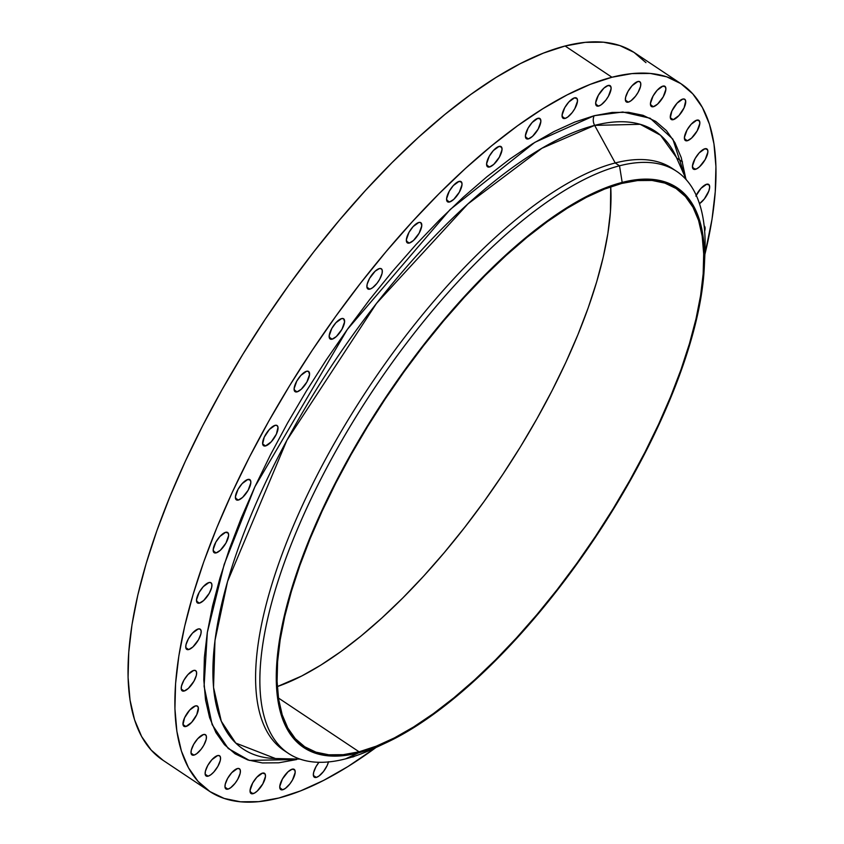 <?xml version="1.0" encoding="UTF-8"?>
<svg xmlns="http://www.w3.org/2000/svg" width="844" height="844" viewBox="0 0 844 844"><rect width="100%" height="100%" fill="white"/><g stroke="black" fill="none" stroke-linecap="round" stroke-linejoin="round"><path stroke-width="1.27" d="M188.708 649.563A12.143 4.547 -56.3 0 1 186.724 649.363A12.143 4.547 -56.3 0 1 188.423 638.781A12.143 4.547 -56.3 0 1 198.224 628.97L192.516 633.095L188.412 638.792L186.007 644.658L185.785 647.654L186.735 649.374L188.708 649.563L192.896 646.958L198.509 639.731L200.914 633.876L201.136 630.869L200.186 629.149L198.224 628.97A12.143 4.547 -56.3 0 1 200.207 629.16A12.143 4.547 -56.3 0 1 198.498 639.752A12.143 4.547 -56.3 0 1 188.708 649.563L185.785 647.612L188.708 649.563M199.458 603.133A12.143 4.547 -56.3 0 1 197.475 602.943A12.143 4.547 -56.3 0 1 199.173 592.351A12.143 4.547 -56.3 0 1 208.974 582.539L203.267 586.664L199.163 592.361L196.504 599.862L197.485 602.954L199.458 603.133L203.647 600.527L209.259 593.3L211.665 587.445L211.886 584.449L210.937 582.719L208.974 582.539A12.143 4.547 -56.3 0 1 210.958 582.729A12.143 4.547 -56.3 0 1 209.249 593.321A12.143 4.547 -56.3 0 1 199.458 603.133L196.536 601.181L199.458 603.133M216.148 552.883A12.143 4.547 -56.3 0 1 214.165 552.693A12.143 4.547 -56.3 0 1 215.864 542.101A12.143 4.547 -56.3 0 1 225.665 532.29L219.957 536.415L215.853 542.112L213.194 549.613L214.176 552.693L216.148 552.883L220.337 550.277L225.949 543.051L228.618 535.56L228.249 533.155L225.665 532.29A12.143 4.547 -56.3 0 1 227.648 532.48A12.143 4.547 -56.3 0 1 225.939 543.072A12.143 4.547 -56.3 0 1 216.148 552.883L213.226 550.932L216.148 552.883M238.367 500.049A12.143 4.547 -56.3 0 1 236.383 499.859A12.143 4.547 -56.3 0 1 238.082 489.267A12.143 4.547 -56.3 0 1 247.883 479.455L242.175 483.58L238.071 489.277L235.413 496.778L236.394 499.859L238.367 500.049L242.555 497.443L248.168 490.216L250.837 482.726L250.468 480.32L247.883 479.455A12.143 4.547 -56.3 0 1 249.866 479.645A12.143 4.547 -56.3 0 1 248.157 490.237A12.143 4.547 -56.3 0 1 238.367 500.049L235.444 498.097L238.367 500.049M265.565 445.927A12.143 4.547 -56.3 0 1 263.581 445.737A12.143 4.547 -56.3 0 1 265.29 435.145A12.143 4.547 -56.3 0 1 275.081 425.334L269.384 429.459L264.225 437.203L262.653 444.018L265.565 445.927L271.272 441.802L276.421 434.059L277.993 427.243L277.054 425.513L275.081 425.334A12.143 4.547 -56.3 0 1 277.064 425.524A12.143 4.547 -56.3 0 1 275.366 436.116A12.143 4.547 -56.3 0 1 265.565 445.927L262.642 443.976L263.592 445.748L265.565 445.927M297.077 391.859A12.143 4.547 -56.3 0 1 295.094 391.669A12.143 4.547 -56.3 0 1 296.793 381.077A12.143 4.547 -56.3 0 1 306.594 371.265L300.886 375.39L296.782 381.098L294.123 388.588L295.105 391.679L297.077 391.859L301.266 389.253L306.878 382.037L309.548 374.536L308.566 371.444L306.594 371.265A12.143 4.547 -56.3 0 1 308.577 371.455A12.143 4.547 -56.3 0 1 306.868 382.047A12.143 4.547 -56.3 0 1 297.077 391.859L294.155 389.907L297.077 391.859M332.125 339.172A12.143 4.547 -56.3 0 1 330.141 338.982A12.143 4.547 -56.3 0 1 331.84 328.39A12.143 4.547 -56.3 0 1 341.641 318.578L335.933 322.703L331.829 328.4L329.171 335.901L330.152 338.993L332.125 339.172L336.313 336.566L341.925 329.339L344.595 321.849L343.613 318.758L341.641 318.578A12.143 4.547 -56.3 0 1 343.624 318.768A12.143 4.547 -56.3 0 1 341.915 329.36A12.143 4.547 -56.3 0 1 332.125 339.172L329.202 337.22L332.125 339.172M369.841 289.154A12.143 4.547 -56.3 0 1 367.857 288.964A12.143 4.547 -56.3 0 1 369.566 278.372A12.143 4.547 -56.3 0 1 379.357 268.571L375.169 271.177L369.556 278.393L367.151 284.249L366.929 287.255L367.878 288.975L369.841 289.154L372.542 287.772L377.025 283.278L379.652 279.332L382.058 273.477L382.279 270.47L381.33 268.751L379.357 268.571A12.143 4.547 -56.3 0 1 381.34 268.761A12.143 4.547 -56.3 0 1 379.642 279.353A12.143 4.547 -56.3 0 1 369.841 289.154L366.918 287.213L369.841 289.154M409.308 243.061A12.143 4.547 -56.3 0 1 407.325 242.861A12.143 4.547 -56.3 0 1 409.023 232.279A12.143 4.547 -56.3 0 1 418.824 222.468L413.117 226.593L409.013 232.29L406.354 239.791L407.336 242.872L409.308 243.061L413.497 240.456L419.109 233.229L421.778 225.738L420.797 222.647L418.824 222.468A12.143 4.547 -56.3 0 1 420.808 222.658A12.143 4.547 -56.3 0 1 419.099 233.25A12.143 4.547 -56.3 0 1 409.308 243.061L406.386 241.11L409.308 243.061M449.546 202.001A12.143 4.547 -56.3 0 1 447.563 201.811A12.143 4.547 -56.3 0 1 449.261 191.219A12.143 4.547 -56.3 0 1 459.062 181.407L453.355 185.532L449.251 191.24L446.592 198.73L447.573 201.821L449.546 202.001L453.734 199.395L459.347 192.168L462.016 184.678L461.647 182.272L459.062 181.407A12.143 4.547 -56.3 0 1 461.046 181.597A12.143 4.547 -56.3 0 1 459.336 192.189A12.143 4.547 -56.3 0 1 449.546 202.001L446.624 200.049L449.546 202.001M489.562 166.996A12.143 4.547 -56.3 0 1 487.579 166.806A12.143 4.547 -56.3 0 1 489.277 156.214A12.143 4.547 -56.3 0 1 499.078 146.402L493.371 150.527L489.267 156.235L486.608 163.725L487.589 166.817L489.562 166.996L493.751 164.39L499.363 157.174L502.032 149.673L501.663 147.267L499.078 146.402A12.143 4.547 -56.3 0 1 501.062 146.592A12.143 4.547 -56.3 0 1 499.353 157.184A12.143 4.547 -56.3 0 1 489.562 166.996L486.64 165.055L489.562 166.996M528.376 138.912A12.143 4.547 -56.3 0 1 526.392 138.722A12.143 4.547 -56.3 0 1 528.091 128.13A12.143 4.547 -56.3 0 1 537.892 118.318L532.184 122.443L528.08 128.151L525.422 135.641L526.403 138.732L528.376 138.912L532.564 136.306L538.177 129.09L540.846 121.589L540.476 119.183L537.892 118.318A12.143 4.547 -56.3 0 1 539.875 118.508A12.143 4.547 -56.3 0 1 538.166 129.1A12.143 4.547 -56.3 0 1 528.376 138.912L525.453 136.96L528.376 138.912M565.026 118.434A12.143 4.547 -56.3 0 1 563.043 118.244A12.143 4.547 -56.3 0 1 564.752 107.652A12.143 4.547 -56.3 0 1 574.542 97.841L568.845 101.966L564.741 107.673L562.072 115.164L563.064 118.255L565.026 118.434L567.727 117.052L572.211 112.558L574.838 108.612L577.496 101.111L577.127 98.706L574.542 97.841A12.143 4.547 -56.3 0 1 576.526 98.041A12.143 4.547 -56.3 0 1 574.827 108.633A12.143 4.547 -56.3 0 1 565.026 118.434L562.104 116.493L565.026 118.434M598.618 106.08A12.143 4.547 -56.3 0 1 596.634 105.88A12.143 4.547 -56.3 0 1 598.343 95.288A12.143 4.547 -56.3 0 1 608.134 85.487L603.945 88.093L598.333 95.309L595.664 102.81L596.655 105.89L598.618 106.08L601.318 104.688L605.802 100.193L608.429 96.248L611.088 88.757L610.718 86.341L608.134 85.487A12.143 4.547 -56.3 0 1 610.117 85.677A12.143 4.547 -56.3 0 1 608.418 96.269A12.143 4.547 -56.3 0 1 598.618 106.08L595.695 104.129L598.618 106.08M628.326 102.135A12.143 4.547 -56.3 0 1 626.343 101.934A12.143 4.547 -56.3 0 1 628.041 91.342A12.143 4.547 -56.3 0 1 637.842 81.541L632.135 85.666L628.031 91.363L625.626 97.229L625.404 100.225L626.354 101.945L628.326 102.135L631.017 100.742L635.5 96.248L638.127 92.302L640.533 86.447L640.754 83.44L639.805 81.72L637.842 81.541A12.143 4.547 -56.3 0 1 639.815 81.731A12.143 4.547 -56.3 0 1 638.117 92.323A12.143 4.547 -56.3 0 1 628.326 102.135L625.404 100.183L628.326 102.135M653.404 106.703A12.143 4.547 -56.3 0 1 651.42 106.502A12.143 4.547 -56.3 0 1 653.119 95.91A12.143 4.547 -56.3 0 1 662.92 86.109L657.212 90.234L653.108 95.931L650.45 103.432L651.431 106.513L653.404 106.703L657.592 104.086L663.205 96.87L665.874 89.38L665.505 86.964L662.92 86.109A12.143 4.547 -56.3 0 1 664.903 86.299A12.143 4.547 -56.3 0 1 663.194 96.891A12.143 4.547 -56.3 0 1 653.404 106.703L650.481 104.751L653.404 106.703M673.248 119.669A12.143 4.547 -56.3 0 1 671.265 119.479A12.143 4.547 -56.3 0 1 672.963 108.887A12.143 4.547 -56.3 0 1 682.764 99.075L677.057 103.2L671.908 110.944L670.326 117.759L673.248 119.669L678.945 115.544L684.094 107.8L685.676 100.985L684.727 99.254L682.764 99.075A12.143 4.547 -56.3 0 1 684.748 99.265A12.143 4.547 -56.3 0 1 683.039 109.857A12.143 4.547 -56.3 0 1 673.248 119.669L670.326 117.717L671.275 119.489L673.248 119.669M687.364 140.726A12.143 4.547 -56.3 0 1 685.381 140.537A12.143 4.547 -56.3 0 1 687.079 129.944A12.143 4.547 -56.3 0 1 696.88 120.133L691.173 124.258L687.069 129.955L684.41 137.456L685.391 140.537L687.364 140.726L691.553 138.121L697.165 130.894L699.834 123.403L699.465 120.998L696.88 120.133A12.143 4.547 -56.3 0 1 698.864 120.323A12.143 4.547 -56.3 0 1 697.155 130.915A12.143 4.547 -56.3 0 1 687.364 140.726L684.442 138.775L687.364 140.726M695.403 169.338A12.143 4.547 -56.3 0 1 693.42 169.148A12.143 4.547 -56.3 0 1 695.118 158.556A12.143 4.547 -56.3 0 1 704.919 148.744L699.212 152.869L695.108 158.577L692.449 166.068L693.43 169.159L696.68 168.842L699.592 166.732L705.204 159.516L707.873 152.015L707.504 149.61L704.919 148.744A12.143 4.547 -56.3 0 1 706.903 148.945A12.143 4.547 -56.3 0 1 705.204 159.527A12.143 4.547 -56.3 0 1 695.403 169.338L692.481 167.397L695.403 169.338M696.226 195.28A12.143 4.547 -56.3 0 1 706.692 184.224L700.984 188.349L695.836 196.093M351.853 757.036L352.95 756.931A12.143 4.547 -56.3 0 1 351.959 757.047M184.161 691.025A12.143 4.547 -56.3 0 1 182.177 690.835A12.143 4.547 -56.3 0 1 183.876 680.243A12.143 4.547 -56.3 0 1 193.677 670.431L187.969 674.556L183.865 680.253L181.46 686.119L181.238 689.115L182.188 690.846L184.161 691.025L188.349 688.419L193.962 681.192L196.367 675.337L196.589 672.341L195.639 670.611L193.677 670.431A12.143 4.547 -56.3 0 1 195.66 670.621A12.143 4.547 -56.3 0 1 193.951 681.213A12.143 4.547 -56.3 0 1 184.161 691.025L181.238 689.073L184.161 691.025M185.923 726.505A12.143 4.547 -56.3 0 1 183.939 726.304A12.143 4.547 -56.3 0 1 185.648 715.712A12.143 4.547 -56.3 0 1 195.439 705.911L189.742 710.036L184.593 717.769L183.011 724.595L185.923 726.505L191.63 722.38L196.779 714.636L198.361 707.81L197.412 706.09L195.439 705.911A12.143 4.547 -56.3 0 1 197.422 706.101A12.143 4.547 -56.3 0 1 195.724 716.693A12.143 4.547 -56.3 0 1 185.923 726.505L183 724.553L183.96 726.315L185.923 726.505M193.972 755.116A12.143 4.547 -56.3 0 1 191.989 754.926A12.143 4.547 -56.3 0 1 193.687 744.334A12.143 4.547 -56.3 0 1 203.488 734.523L197.781 738.648L193.677 744.355L191.272 750.211L191.05 753.217L191.999 754.937L193.972 755.116L196.663 753.734L201.146 749.24L203.773 745.294L206.179 739.428L206.4 736.432L205.451 734.713L203.488 734.523A12.143 4.547 -56.3 0 1 205.461 734.713A12.143 4.547 -56.3 0 1 203.763 745.305A12.143 4.547 -56.3 0 1 193.972 755.116L191.05 753.175L193.972 755.116M208.088 776.174A12.143 4.547 -56.3 0 1 206.105 775.984A12.143 4.547 -56.3 0 1 207.803 765.392A12.143 4.547 -56.3 0 1 217.604 755.58L211.897 759.706L207.793 765.402L205.387 771.268L205.166 774.264L206.115 775.984L208.088 776.174L210.778 774.792L213.785 772.049L217.889 766.341L220.295 760.486L220.516 757.49L219.567 755.76L217.604 755.58A12.143 4.547 -56.3 0 1 219.577 755.77A12.143 4.547 -56.3 0 1 217.879 766.363A12.143 4.547 -56.3 0 1 208.088 776.174L205.166 774.222L208.088 776.174M227.922 789.14A12.143 4.547 -56.3 0 1 225.939 788.95A12.143 4.547 -56.3 0 1 227.648 778.358A12.143 4.547 -56.3 0 1 237.438 768.546L231.741 772.671L227.637 778.379L225.232 784.234L225.01 787.241L225.96 788.961L227.922 789.14L230.623 787.758L235.107 783.264L237.734 779.318L240.139 773.452L240.361 770.456L239.411 768.736L237.438 768.546A12.143 4.547 -56.3 0 1 239.422 768.747A12.143 4.547 -56.3 0 1 237.723 779.339A12.143 4.547 -56.3 0 1 227.922 789.14L225.01 787.199L227.922 789.14M253.01 793.708A12.143 4.547 -56.3 0 1 251.027 793.518A12.143 4.547 -56.3 0 1 252.725 782.926A12.143 4.547 -56.3 0 1 262.526 773.115L256.819 777.25L252.715 782.947L250.056 790.438L251.037 793.529L254.287 793.212L257.198 791.102L262.811 783.886L265.48 776.385L265.111 773.98L262.526 773.115A12.143 4.547 -56.3 0 1 264.51 773.315A12.143 4.547 -56.3 0 1 262.8 783.907A12.143 4.547 -56.3 0 1 253.01 793.708L250.088 791.767L253.01 793.708M328.453 761.942A12.143 4.547 -56.3 0 1 316.3 777.408L313.377 775.457L314.327 777.218L316.3 777.408A12.143 4.547 -56.3 0 1 314.316 777.208A12.143 4.547 -56.3 0 1 318.948 762.301L316.015 766.637L313.609 772.503L313.388 775.499L316.3 777.408L319 776.016L323.484 771.521L327.156 765.54L328.506 761.721M282.708 789.762A12.143 4.547 -56.3 0 1 280.725 789.573A12.143 4.547 -56.3 0 1 282.434 778.98A12.143 4.547 -56.3 0 1 292.224 769.169L288.036 771.785L282.423 779.001L279.754 786.492L280.736 789.583L282.708 789.762L285.409 788.38L289.893 783.886L292.52 779.94L295.178 772.439L294.809 770.034L292.224 769.169A12.143 4.547 -56.3 0 1 294.208 769.369A12.143 4.547 -56.3 0 1 292.509 779.961A12.143 4.547 -56.3 0 1 282.708 789.762L279.786 787.821L282.708 789.762M296.93 759.03A9.717 8.313 -104.4 0 0 296.677 759.537L249.286 760.402L228.239 748.491L212.129 724.606L204.09 686.277L207.329 632.43L224.166 564.446L254.92 486.714L347.327 329.445L450.116 209.544L534.874 142.33L594.165 115.712A9.717 8.313 -104.4 0 0 594.64 125.376L541.901 148.28L467.85 203.995L376.498 303.407L286.907 440.273L227.563 581.453L214.977 640.522L213.532 687.385L221.297 721.261L235.761 743.089L275.429 758.524L300 759.104M704.339 266.493L704.93 253.232A349.827 131.052 123.7 0 0 619.507 165.804L622.186 182.41A336.461 126.041 -56.3 0 1 704.339 266.493A336.461 126.041 -56.3 0 1 386.868 742.414A336.461 126.041 -56.3 0 1 358.605 752.837L345.46 758.893A349.827 131.052 123.7 0 0 374.852 748.048L386.868 742.414M676.614 171.332L672.341 168.483A349.827 131.052 123.7 0 0 615.234 162.955L619.507 165.804A349.827 131.052 -56.3 0 1 676.614 171.332A349.827 131.052 -56.3 0 1 704.518 260.026M380.971 745.062A349.827 131.052 -56.3 0 1 345.46 758.893A349.827 131.052 -56.3 0 1 288.353 753.365A349.827 131.052 -56.3 0 1 337.4 448.322A349.827 131.052 -56.3 0 1 619.507 165.804L615.234 162.955A349.827 131.052 -56.3 0 1 674.44 169.96M685.761 178.474L681.256 157.638L674.936 142.689L666.412 130.577L655.746 121.43L643.065 115.322L628.474 112.315L612.122 112.452L594.165 115.712A9.717 8.313 75.6 0 0 594.64 125.376L640.185 124.3L660.546 135.272L676.403 157.406A371.318 139.102 123.7 0 0 594.64 125.376L615.234 162.955L594.64 125.376A371.318 139.102 123.7 0 0 275.408 462.322A371.318 139.102 123.7 0 0 275.429 758.524M681.34 83.957L634.498 52.708A425.133 159.263 123.7 0 0 565.1 45.998L611.942 77.247A425.133 159.263 -56.3 0 1 681.34 83.957A425.133 159.263 -56.3 0 1 704.877 254.445L712.009 219.282L715.258 191.715L715.923 166.521L713.971 143.944L709.435 124.184L702.366 107.452L692.808 93.895L680.876 83.651L666.676 76.815L650.344 73.449L632.04 73.597L611.942 77.247L565.1 45.998L543.388 53.119L520.294 63.638L496.019 77.469L470.804 94.454L444.904 114.457L418.55 137.255L392.006 162.66L365.526 190.406L339.362 220.231L313.768 251.85L288.986 284.956L265.269 319.232L242.829 354.353L221.898 389.96L202.655 425.735L185.311 461.33L170.013 496.388L156.921 530.581L146.16 563.57L137.815 595.052L131.991 624.718L128.742 652.285L128.077 677.479L130.029 700.056L134.565 719.816L141.634 736.548L151.192 750.105L163.124 760.349M375.949 747.531A425.133 159.263 -56.3 0 1 278.9 798.002A425.133 159.263 -56.3 0 1 209.502 791.292A425.133 159.263 -56.3 0 1 269.099 420.576A425.133 159.263 -56.3 0 1 611.942 77.247L590.241 84.368L567.136 94.887L542.861 108.718L517.657 125.703L491.746 145.706L465.392 168.505L438.848 193.909L412.368 221.655L386.204 251.48L360.61 283.099L335.838 316.205L312.111 350.482L289.671 385.602L268.74 421.209L249.507 456.984L232.153 492.579L216.855 527.637L203.763 561.83L193.002 594.82L184.667 626.301L178.844 655.967L175.584 683.534L174.93 708.728L176.871 731.305L181.407 751.065L188.486 767.797L198.034 781.354L209.966 791.598L224.166 798.435L240.498 801.8L258.802 801.652L278.9 798.002L300.612 790.881L323.706 780.362L347.981 766.531L375.949 747.531M359.08 751.804A335.247 125.587 -56.3 0 1 304.357 746.518A335.247 125.587 -56.3 0 1 351.347 454.177A335.247 125.587 -56.3 0 1 621.701 183.443A335.247 125.587 -56.3 0 1 676.434 188.729A335.247 125.587 -56.3 0 1 629.445 481.069A335.247 125.587 -56.3 0 1 359.08 751.804L278.446 698.02L359.08 751.804L376.202 746.191L394.412 737.899L413.56 726.99L433.436 713.591L453.861 697.83L474.644 679.842L495.576 659.808L516.465 637.927L537.09 614.411L557.272 589.481L576.811 563.37L595.516 536.341L613.208 508.647L629.719 480.563L644.89 452.352L658.573 424.289L670.632 396.648L680.96 369.683L689.442 343.666L696.015 318.832L700.615 295.442L703.179 273.709L703.696 253.844L702.166 236.035L698.589 220.453L693.008 207.255L685.476 196.568L676.065 188.486L664.872 183.095L651.99 180.447L637.558 180.563L621.701 183.443L604.589 189.056L586.369 197.348L567.231 208.257L547.355 221.655L526.92 237.417L506.147 255.405L485.205 275.439L464.327 297.32L443.691 320.836L423.509 345.766L403.981 371.877L385.265 398.906L367.573 426.6L351.062 454.684L335.901 482.895L322.218 510.958L310.159 538.599L299.831 565.564L291.338 591.581L284.766 616.415L280.176 639.805L277.602 661.538L277.085 681.403L278.625 699.212L282.202 714.794L287.783 727.992L295.305 738.679L304.716 746.761L315.92 752.152L328.791 754.8L343.234 754.684L359.08 751.804M277.307 686.594A335.247 125.587 123.7 0 0 502.117 475.446A335.247 125.587 123.7 0 0 610.729 186.777L610.423 211.833L607.859 233.566L603.27 256.966L596.697 281.791L588.205 307.807L577.876 334.773L565.818 362.414L552.134 390.477L536.963 418.687L520.463 446.782L502.76 474.465L484.055 501.494L464.517 527.606L444.334 552.535L423.709 576.062L402.82 597.942L381.889 617.966L361.116 635.954L340.681 651.716L320.804 665.125L301.656 676.023L277.307 686.594M645.966 62.646L634.034 52.402L619.834 45.565L603.502 42.2L585.198 42.348L565.1 45.998A425.133 159.263 123.7 0 0 222.246 389.327A425.133 159.263 123.7 0 0 162.66 760.043L209.502 791.292M699.497 203.689L704.35 198.941L708.833 190.976L709.635 187.495L709.276 185.089L706.692 184.224A12.143 4.547 -56.3 0 1 708.675 184.414A12.143 4.547 -56.3 0 1 707.894 193.234A12.143 4.547 -56.3 0 1 699.497 203.689M704.16 225.907A12.143 4.547 -56.3 0 1 704.656 231.267L705.056 227.595L704.107 225.875M352.95 756.931L354.723 756.15A12.143 4.547 -56.3 0 1 352.95 756.931M685.866 179.297L672.847 139.133L650.196 118.255L622.809 112.009L594.165 115.712L574.775 122.074L554.149 131.474L532.458 143.818L509.945 158.999L486.798 176.86L463.261 197.232L439.545 219.925L415.892 244.707L392.523 271.346L369.661 299.588L347.528 329.171L326.343 359.787L306.298 391.152L287.593 422.96L270.418 454.927L254.92 486.714L241.257 518.026L229.557 548.568L219.946 578.045L212.498 606.161L207.297 632.662L204.385 657.286L203.794 679.789L205.535 699.961L209.586 717.611L215.906 732.56L224.441 744.672L235.096 753.819L247.777 759.927L262.368 762.934L278.72 762.797L296.677 759.537M286.253 751.888A349.827 131.052 -56.3 0 1 331.481 448.407A349.827 131.052 -56.3 0 1 615.234 162.955A349.827 131.052 123.7 0 0 333.127 445.474A349.827 131.052 123.7 0 0 284.08 750.516L288.353 753.365M619.507 165.804A349.827 131.052 123.7 0 0 306.994 507.56A349.827 131.052 123.7 0 0 345.46 758.893L358.605 752.837A336.461 126.041 -56.3 0 1 321.606 511.116A336.461 126.041 -56.3 0 1 622.186 182.41L619.507 165.804M358.605 752.837L342.696 755.728L328.211 755.844L315.287 753.186L304.051 747.773L294.598 739.66L287.044 728.931L281.442 715.691L277.855 700.056L276.315 682.184L276.832 662.245L279.417 640.427L284.027 616.953L290.621 592.034L299.145 565.923L309.505 538.862L321.606 511.116L335.342 482.947L350.566 454.631L367.129 426.452L384.885 398.653L403.664 371.529L423.266 345.323L443.522 320.309L464.232 296.698L485.194 274.743L506.2 254.635L527.057 236.584L547.556 220.759L567.516 207.318L586.717 196.378L605 188.043L622.186 182.41L638.096 179.519L652.581 179.403L665.505 182.061L676.74 187.473L686.183 195.586L693.747 206.316L699.349 219.556L702.936 235.191L704.476 253.063L703.949 273.002L701.375 294.82L696.764 318.293L690.17 343.213L681.646 369.324L671.286 396.385L659.185 424.131L645.449 452.3L630.225 480.616L613.662 508.795L595.896 536.594L577.127 563.718L557.515 589.924L537.259 614.938L516.56 638.549L495.597 660.504L474.592 680.612L453.734 698.663L433.225 714.488L413.275 727.929L394.064 738.869L375.78 747.204L358.605 752.837M682.501 161.869L676.656 157.965M676.403 157.406L686.383 179.877"/></g></svg>
